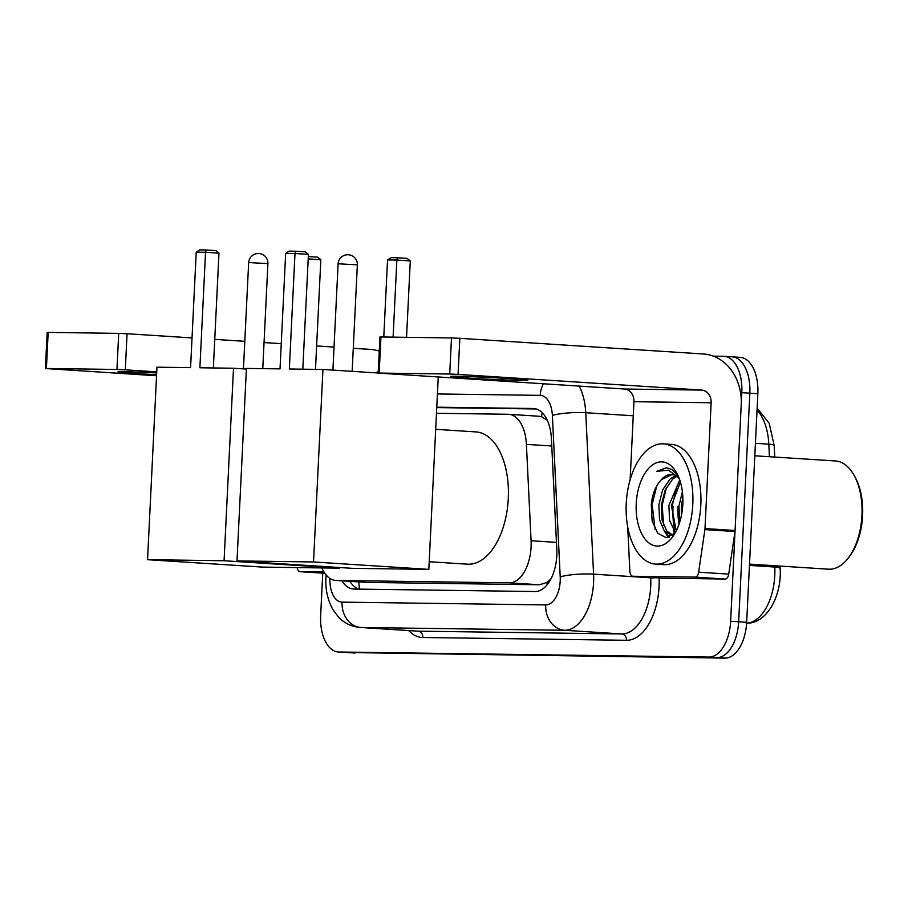 <?xml version="1.0" encoding="UTF-8"?>
<svg xmlns="http://www.w3.org/2000/svg" width="908" height="908" viewBox="0 0 908 908"><rect width="100%" height="100%" fill="white"/><g stroke="black" fill="none" stroke-linecap="round" stroke-linejoin="round"><path stroke-width="1.36" d="M551.224 578.385A36.15 19.953 93.7 0 1 546.718 582.471L547.07 582.471A12.054 6.651 -86.3 0 0 549.261 581.846M547.32 420.347L541.588 416.749L538.342 416.216M321.897 567.92A36.15 19.953 -86.3 0 0 335.778 580.439L366.48 582.403L539.5 584.775L546.718 582.471M335.778 580.439A36.15 19.953 -86.3 0 0 336.335 580.462L509.354 582.834A36.15 19.953 -86.3 0 0 531.089 540.748L526.402 444.375A36.15 19.953 -86.3 0 0 508.752 414.298A36.15 19.953 -86.3 0 0 508.196 414.275L436.476 413.288M341.862 580.836A36.15 19.953 -86.3 0 0 353.484 589.031A36.15 19.953 -86.3 0 0 354.041 589.054L535.062 591.528A36.15 19.953 -86.3 0 0 556.797 549.442L551.406 438.609A36.15 19.953 -86.3 0 0 533.756 408.532A36.15 19.953 -86.3 0 0 533.2 408.509L436.771 407.193M359.091 589.122A36.15 19.953 93.7 0 1 349.886 581.347M674.462 533.722A48.192 26.604 93.7 0 1 673.43 530.34A48.192 26.604 93.7 0 0 674.462 533.722M713.404 356.163L723.608 356.299A36.15 19.953 93.7 0 1 724.164 356.322A36.15 19.953 93.7 0 1 741.813 392.665L730.634 621.254A36.15 19.953 93.7 0 1 708.898 657.074L338.866 652.001A36.15 19.953 93.7 0 1 338.298 651.978A36.15 19.953 93.7 0 1 320.66 615.624L322.737 573.141M731.632 356.81A36.15 19.953 93.7 0 1 732.188 356.833L740.213 357.355A36.15 19.953 93.7 0 1 757.851 393.697L746.671 622.286A36.15 19.953 93.7 0 1 724.947 658.107L346.879 652.511A36.15 19.953 93.7 0 1 346.323 652.489A36.15 19.953 93.7 0 0 346.879 652.511L716.923 657.585L338.866 652.001M746.671 622.286L738.658 621.776A36.15 19.953 93.7 0 1 716.923 657.585A36.15 19.953 93.7 0 0 738.658 621.776L749.838 393.175L738.658 621.776L730.634 621.254M732.188 356.833A36.15 19.953 93.7 0 1 749.838 393.175A36.15 19.953 93.7 0 0 732.188 356.833L724.164 356.322M679.706 522.259A48.192 26.604 93.7 0 1 679.49 520.59A48.192 26.604 93.7 0 0 679.706 522.259M436.759 407.59L536.174 408.963M681.715 507.027A57.828 31.916 93.7 0 1 682.158 501.273A57.828 31.916 93.7 0 0 681.715 507.027M673.01 506.199A48.192 26.604 -86.3 0 0 675.087 529.114M354.903 653.034A36.15 19.953 93.7 0 1 354.347 653.011L338.298 651.978M156.687 372.904A38.556 0.897 -177.2 0 0 124.396 371.735A38.556 0.897 -177.2 0 0 117.961 371.917A38.556 0.897 -177.2 0 0 156.596 374.698M324.02 572.017L300.128 571.688L324.837 573.277L300.037 571.688A6.027 3.326 -86.3 0 0 300.128 571.688M379.249 351.101A48.192 40.168 90.8 0 0 370.702 349.421L353.28 348.297M45.4 368.523L47.171 332.43L48.169 332.407L46.399 368.5L45.4 368.523L156.551 375.753M118.721 333.372L127.052 333.735L125.293 369.828L116.95 369.465L118.721 333.372L48.169 332.407M334.042 347.06L316.631 345.948M281.253 343.667L264.046 342.554M244.808 341.317L214.765 339.388M192.031 337.924L127.052 333.735M116.95 369.465L46.399 368.5M125.293 369.828L156.732 371.86M297.177 567.579A6.027 3.326 -86.3 0 0 300.037 571.688M199.896 367.774L205.537 252.276L196.23 252.152L190.578 367.649L156.971 367.184L147.55 559.691L224.083 560.735L233.504 368.239L199.896 367.774M213.357 367.967L218.976 253.15L205.537 252.276L206.332 249.984L199.681 249.893L196.23 252.152M233.504 368.239L246.386 369.068M224.083 560.735L339.388 568.158L339.422 567.511M339.388 568.158L262.855 567.114L147.55 559.691M206.332 249.984L215.763 250.597L218.976 253.15M308.323 256.555L317.63 257.146L320.842 259.699L315.485 369.363M320.842 259.699L308.209 258.894M435.692 429.325L475.94 431.913A66.273 36.581 93.7 0 1 508.287 498.549A66.273 36.581 93.7 0 1 467.427 564.174L429.212 561.723M289.346 369L294.986 253.502L285.668 253.377L280.027 368.875L246.42 368.421L236.999 560.917L313.532 561.961L322.953 369.465L289.346 369M302.807 369.193L308.425 254.376L294.986 253.502L295.781 251.21L289.13 251.119L285.668 253.377M322.953 369.465L378.171 373.018M313.532 561.961L428.837 569.384L438.246 377.036M428.837 569.384L352.304 568.34L236.999 560.917M295.781 251.21L305.213 251.822L308.425 254.376M383.778 337.004L387.546 259.938L390.996 257.679L397.647 257.77L407.079 258.371L410.291 260.925L406.557 337.322M410.291 260.925L396.864 260.063L393.096 337.14M397.647 257.77L396.864 260.063L387.546 259.938M457.167 376.298A38.556 0.897 -177.2 0 0 450.731 376.479A38.556 0.897 -177.2 0 0 478.107 378.681A38.556 0.897 -177.2 0 0 521.328 380.429A38.556 0.897 -177.2 0 0 527.752 380.248A38.556 0.897 -177.2 0 0 500.387 378.046A38.556 0.897 -177.2 0 0 457.167 376.298M695.131 577.102A6.027 3.326 -86.3 0 0 698.649 572.176L704.892 529.602A6.027 3.326 -86.3 0 0 704.994 528.558L735.071 530.499A6.027 3.326 93.7 0 1 734.969 531.543L728.727 574.117A6.027 3.326 93.7 0 1 725.208 579.043L695.131 577.102L632.899 576.251L662.976 578.192A6.027 3.326 93.7 0 1 662.885 578.18A6.027 3.326 93.7 0 1 662.795 578.18M725.208 579.043L662.976 578.192M735.071 530.499L741.223 404.696A48.192 40.168 90.8 0 0 703.473 353.995L459.834 338.309L458.063 374.402L701.702 390.088A12.054 10.045 -89.2 0 1 711.146 402.755L704.994 528.558M378.171 373.086L379.941 336.993L380.94 336.97L379.169 373.063L378.171 373.086L624.5 389.021A12.054 10.045 -89.2 0 1 633.943 401.699L630.129 479.753M458.063 374.402L449.721 374.028L451.492 337.935L380.94 336.97M451.492 337.935L459.834 338.309M449.721 374.028L379.169 373.063M627.791 527.366L627.791 527.503A6.027 3.326 -86.3 0 0 627.791 528.547L629.857 571.234A6.027 3.326 -86.3 0 0 632.808 576.251A6.027 3.326 -86.3 0 0 632.899 576.251M754.82 455.782L835.462 460.969A54.219 29.93 93.7 0 1 854.349 475.792L855.37 477.665A51.813 28.591 93.7 0 1 862.6 515.596A51.813 28.591 93.7 0 1 850.376 555.185L849.128 556.91A54.219 29.93 93.7 0 1 828.493 569.191L749.52 564.106M854.349 475.792A54.219 29.93 93.7 0 1 861.93 515.494A54.219 29.93 93.7 0 1 849.128 556.91M692.793 504.439A60.246 33.255 93.7 0 1 655.655 564.095A60.246 33.255 93.7 0 1 626.248 503.52A60.246 33.255 93.7 0 1 663.396 443.853A60.246 33.255 93.7 0 1 692.793 504.439M663.396 443.853L671.409 444.375A60.246 33.255 93.7 0 1 700.817 504.95A60.246 33.255 93.7 0 1 663.669 564.617L655.655 564.095M678.163 475.928L672.045 469.538L666.472 467.699L656.768 471.343L668.549 470.162L679.036 478.017M671.954 474.612L661.319 479.719A30.123 16.628 93.7 0 1 671.477 474.566A30.123 16.628 93.7 0 1 679.4 478.981M661.319 479.719C655.814 485.564 652.455 493.77 651.274 504.326L652.137 521.01L657.698 533.234L666.154 537.661L675.019 533.155M636.224 503.656A42.165 23.279 93.7 0 1 652.126 465.225A42.165 23.279 93.7 0 1 676.925 473.42A42.165 23.279 93.7 0 1 682.816 504.292A42.165 23.279 93.7 0 1 672.862 536.514A42.165 23.279 93.7 0 1 647.779 541.985A42.165 23.279 93.7 0 1 636.224 503.656M676.63 476.439L672.646 479.118L665.178 489.991L661.376 504.939L662.034 519.955L666.756 530.998L672.374 534.88M677.674 475.202L676.778 475.372M675.484 475.735L670.138 478.947L662.67 489.821L658.879 504.78L659.537 519.796L664.247 530.828L671.114 534.903L673.373 534.71M680.41 482.08L671.409 505.586L676.233 530.919M679.751 479.98L668.901 505.427L669.559 520.443L675.314 532.644M682.861 498.163L681.431 506.233L681.34 515.926M682.396 491.909L678.923 506.074L679.786 521.986M678.537 476.791L677.527 476.167M674.281 531.475L675.041 533.121M664.247 530.84L668.311 537.388M682.907 501.216L681.953 512.6M676.494 487.959L672.192 505.813L673.623 525.982M666.461 487.312L662.17 505.177L663.6 525.335M666.563 533.11L669.253 537.116M656.779 485.871L652.137 504.53L655.111 529.375M666.869 467.734L656.768 471.343M358.955 581.937A36.15 30.134 90.8 0 0 359.545 589.122M542.178 412.663A36.15 30.134 90.8 0 0 541.588 416.749M547.07 582.471A36.15 30.134 90.8 0 0 547.013 584.934M366.48 582.403L336.335 580.462M551.769 445.998L526.402 444.375M556.445 542.382L531.089 540.748M539.5 584.775L509.354 582.834M329.91 578.396A24.096 13.302 -86.3 0 0 342.066 602.129L545.731 604.921A24.096 13.302 -86.3 0 0 560.213 581.041A24.096 13.302 -86.3 0 0 560.213 576.864L552.382 415.433A24.096 13.302 -86.3 0 0 540.237 395.366L437.418 393.959M579.168 386.104A48.192 26.604 93.7 0 1 585.739 412.72L593.582 574.151A48.192 26.604 93.7 0 1 593.582 582.516A48.192 26.604 93.7 0 1 564.606 630.277L360.953 627.485A48.192 26.604 93.7 0 1 360.204 627.451L417.351 631.128A48.192 26.604 -86.3 0 0 418.1 631.162L621.753 633.954A48.192 26.604 -86.3 0 0 650.73 586.193A48.192 26.604 -86.3 0 0 650.73 577.829L650.718 577.397M659.106 577.942A54.219 29.93 93.7 0 1 626.475 640.288L422.822 637.495A6.027 5.017 90.8 0 0 418.1 631.162L360.953 627.485A24.096 20.09 -89.2 0 1 342.066 602.129M655.735 577.726A6.027 1.01 -2.8 0 1 650.73 577.829L593.582 574.151A24.096 4.041 177.2 0 0 560.213 576.864M422.822 637.495A54.219 29.93 93.7 0 1 408.691 630.572M708.898 657.074L724.947 658.107M741.813 392.665L757.851 393.697M545.731 604.921A24.096 20.09 -89.2 0 0 564.606 630.277L621.753 633.954A6.027 5.017 90.8 0 1 626.475 640.288M552.382 415.433A24.096 4.041 177.2 0 1 585.739 412.72L633.251 415.785M540.237 395.366A24.096 20.09 -89.2 0 1 543.359 383.8M534.313 408.589L533.2 408.509M757.147 408.169L769.201 423.298L774.195 445.578A12.054 2.02 177.2 0 0 768.815 444.171A48.192 26.604 -86.3 0 0 757.056 410.144M780.04 566.07L780.154 568.465A12.054 2.02 177.2 0 0 774.785 567.046L774.717 565.729M769.416 456.724L768.815 444.171L755.433 443.308M746.626 623.16A48.192 26.604 -86.3 0 0 774.785 567.046L749.452 565.412M250.256 262.639L248.656 262.684A9.636 9.636 0 0 1 258.417 253.514A9.636 9.636 0 0 1 267.905 263.626L250.256 262.639M339.706 263.865L338.105 263.91A9.636 9.636 0 0 1 347.866 254.739A9.636 9.636 0 0 1 357.355 264.852L339.706 263.865M701.702 390.088L624.5 389.021M711.146 402.755L633.943 401.699M734.969 531.543L704.892 529.602M698.649 572.176L728.727 574.117M679.025 524.302A48.192 26.604 93.7 0 1 678.015 506.516M538.898 416.239L508.752 414.298M326.142 574.98L325.927 577.999C325.552 584.491 325.756 596.42 332.861 609.529L338.548 617.122C344.529 623.319 351.748 626.758 360.204 627.451M378.239 371.735L375.288 372.836M774.195 445.578L774.751 457.065M780.154 568.465C781.947 596.147 766.568 624.091 746.228 623.183M243.458 368.875L248.656 262.684M262.775 368.637L267.905 263.626M332.907 370.112L338.105 263.91M352.145 371.349L357.355 264.852M632.808 576.251L662.885 578.18M671.114 534.903L672.976 535.028"/></g></svg>
